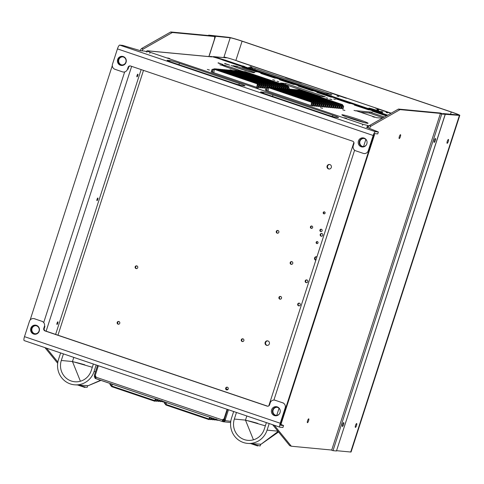 <?xml version="1.0" encoding="UTF-8"?>
<svg xmlns="http://www.w3.org/2000/svg" width="484" height="484" viewBox="0 0 484 484"><rect width="100%" height="100%" fill="white"/><g stroke="black" fill="none" stroke-linecap="round" stroke-linejoin="round"><path stroke-width="0.73" d="M374.035 134.625L374.495 134.782L373.987 134.733A2.039 0.496 -71.3 0 1 374.816 133.632L377.75 133.911L378.373 131.975L366.473 127.219L368.106 127.377M272.964 94.912A8.143 0.454 17.9 0 0 263.459 92.19L260.924 91.948A8.143 0.454 17.9 0 0 260.658 91.978A8.143 0.454 17.9 0 0 266.382 94.289L326.234 114.557A8.143 0.454 17.9 0 0 335.745 117.279L338.28 117.521A8.143 0.454 17.9 0 0 338.546 117.491A8.143 0.454 17.9 0 0 332.823 115.18L272.964 94.912L272.498 96.364M232.713 82.891A8.143 0.454 17.9 0 0 242.218 85.614L244.753 85.856A8.143 0.454 17.9 0 0 245.019 85.825A8.143 0.454 17.9 0 0 239.296 83.514L179.443 63.247A8.143 0.454 17.9 0 0 169.932 60.524L167.397 60.282A8.143 0.454 17.9 0 0 167.131 60.312A8.143 0.454 17.9 0 0 172.855 62.624L232.713 82.891M147.027 51.855L144.516 51.086L140.481 50.705L122.633 45.387L119.699 45.109A4.072 0.992 108.7 0 0 117.437 48.884L112.5 64.172A4.072 3.945 -84.6 0 0 114.992 69.309L122.476 71.844A4.072 3.945 -84.6 0 0 127.461 69.242L128.091 67.306A2.039 1.972 95.4 0 1 130.583 66.005L352.654 141.195A2.039 1.972 95.4 0 1 353.901 143.76L353.278 145.696A4.072 3.945 -84.6 0 0 355.77 150.833L363.254 153.361A4.072 3.945 -84.6 0 0 368.239 150.76L373.182 135.472A4.072 0.992 -71.3 0 1 375.445 131.696L378.373 131.975M127.461 69.242L127.97 69.291L128.593 67.355A2.039 1.972 95.4 0 1 130.402 65.951M126.064 62.327A4.58 4.435 -84.6 0 0 122.289 56.344A4.58 4.435 -84.6 0 0 117.648 59.478A4.58 4.435 -84.6 0 0 121.423 65.467A4.58 4.435 -84.6 0 0 126.064 62.327M366.842 143.851A4.58 4.435 -84.6 0 0 363.067 137.861A4.58 4.435 -84.6 0 0 358.426 141.001A4.58 4.435 -84.6 0 0 362.207 146.985A4.58 4.435 -84.6 0 0 366.842 143.851M368.409 126.796L367.858 126.584M329.677 164.512A2.287 2.214 -84.6 0 0 329.247 169.037M321.884 233.524A1.391 1.349 -84.6 0 0 321.624 236.246M306.886 279.958A1.391 1.349 -84.6 0 0 306.632 282.68M299.39 303.172A1.391 1.349 -84.6 0 0 299.13 305.894M280.357 299.191A1.391 1.349 95.4 0 1 280.611 296.468M291.604 264.373A1.391 1.349 95.4 0 1 291.858 261.644M267.725 340.893A2.287 2.214 -84.6 0 0 267.301 345.419M315.889 260.077A1.773 1.718 95.4 0 1 316.687 256.774M324.322 213.855A1.016 0.986 95.4 0 1 324.51 211.895M317.25 243.591A1.016 0.986 95.4 0 1 317.437 241.631M321.164 231.594A1.198 1.162 95.4 0 1 321.388 229.271M311.672 228.381A1.198 1.162 95.4 0 1 311.89 226.052M118.61 324.238A1.391 1.349 95.4 0 1 118.864 321.515M136.573 268.62A1.391 1.349 95.4 0 1 136.827 265.897M227.081 389.935A1.391 1.349 95.4 0 1 227.335 387.212M242.702 341.571A1.391 1.349 95.4 0 1 242.956 338.848M277.695 233.234A1.391 1.349 95.4 0 1 277.949 230.511M327.105 166.042A2.287 2.214 -84.6 0 0 328.993 169.031A2.287 2.214 -84.6 0 0 331.31 167.464A2.287 2.214 -84.6 0 0 329.423 164.475A2.287 2.214 -84.6 0 0 327.105 166.042M320.22 234.431A1.391 1.349 -84.6 0 0 321.37 236.246A1.391 1.349 -84.6 0 0 322.78 235.297A1.391 1.349 -84.6 0 0 321.63 233.476A1.391 1.349 -84.6 0 0 320.22 234.431M305.229 280.859A1.391 1.349 -84.6 0 0 306.372 282.68A1.391 1.349 -84.6 0 0 307.788 281.724A1.391 1.349 -84.6 0 0 306.638 279.903A1.391 1.349 -84.6 0 0 305.229 280.859M297.727 304.073A1.391 1.349 -84.6 0 0 298.876 305.894A1.391 1.349 -84.6 0 0 300.286 304.938A1.391 1.349 -84.6 0 0 299.136 303.123A1.391 1.349 -84.6 0 0 297.727 304.073M281.513 298.241A1.391 1.349 95.4 0 1 280.097 299.191A1.391 1.349 95.4 0 1 278.953 297.376A1.391 1.349 95.4 0 1 280.363 296.42A1.391 1.349 95.4 0 1 281.513 298.241M292.76 263.417A1.391 1.349 95.4 0 1 291.344 264.373A1.391 1.349 95.4 0 1 290.2 262.552A1.391 1.349 95.4 0 1 291.61 261.596A1.391 1.349 95.4 0 1 292.76 263.417M265.153 342.418A2.287 2.214 -84.6 0 0 267.041 345.413A2.287 2.214 -84.6 0 0 269.358 343.846A2.287 2.214 -84.6 0 0 267.477 340.857A2.287 2.214 -84.6 0 0 265.153 342.418M315.84 260.223A1.773 1.718 95.4 0 1 316.433 256.732A1.773 1.718 95.4 0 1 316.923 256.859M325.097 213.166A1.016 0.986 95.4 0 1 324.068 213.868A1.016 0.986 95.4 0 1 323.227 212.536A1.016 0.986 95.4 0 1 324.256 211.841A1.016 0.986 95.4 0 1 325.097 213.166M318.024 242.907A1.016 0.986 95.4 0 1 316.996 243.603A1.016 0.986 95.4 0 1 316.155 242.272A1.016 0.986 95.4 0 1 317.183 241.577A1.016 0.986 95.4 0 1 318.024 242.907M322.126 230.783A1.198 1.162 95.4 0 1 320.91 231.6A1.198 1.162 95.4 0 1 319.924 230.033A1.198 1.162 95.4 0 1 321.134 229.216A1.198 1.162 95.4 0 1 322.126 230.783M312.628 227.565A1.198 1.162 95.4 0 1 311.418 228.387A1.198 1.162 95.4 0 1 310.432 226.821A1.198 1.162 95.4 0 1 311.642 226.004A1.198 1.162 95.4 0 1 312.628 227.565M119.76 323.288A1.391 1.349 95.4 0 1 118.35 324.238A1.391 1.349 95.4 0 1 117.201 322.417A1.391 1.349 95.4 0 1 118.616 321.467A1.391 1.349 95.4 0 1 119.76 323.288M137.728 267.664A1.391 1.349 95.4 0 1 136.319 268.62A1.391 1.349 95.4 0 1 135.169 266.799A1.391 1.349 95.4 0 1 136.579 265.849A1.391 1.349 95.4 0 1 137.728 267.664M228.236 388.985A1.391 1.349 95.4 0 1 226.827 389.935A1.391 1.349 95.4 0 1 225.677 388.12A1.391 1.349 95.4 0 1 227.087 387.164A1.391 1.349 95.4 0 1 228.236 388.985M243.857 340.621A1.391 1.349 95.4 0 1 242.448 341.571A1.391 1.349 95.4 0 1 241.298 339.756A1.391 1.349 95.4 0 1 242.708 338.8A1.391 1.349 95.4 0 1 243.857 340.621M278.844 232.284A1.391 1.349 95.4 0 1 277.435 233.234A1.391 1.349 95.4 0 1 276.291 231.419A1.391 1.349 95.4 0 1 277.701 230.463A1.391 1.349 95.4 0 1 278.844 232.284M373.987 134.733L280.508 424.141L281.016 424.19L374.495 134.782M279.492 413.759A4.072 3.945 95.4 0 1 272.613 410.051A4.072 3.945 95.4 0 1 280.139 410.16M366.4 144.819A4.072 3.945 95.4 0 1 359.437 141.225A4.072 3.945 95.4 0 1 366.872 141.032M276.225 415.387A4.072 3.945 95.4 0 1 276.987 407.298M363.054 146.561A4.072 3.945 95.4 0 1 363.817 138.472M97.072 199.281A1.391 0.339 108.7 0 0 96.975 200.636A1.391 0.339 108.7 0 0 97.768 199.347A1.391 0.339 108.7 0 0 97.865 197.992A1.391 0.339 108.7 0 0 97.072 199.281M137.063 75.468A1.391 0.339 108.7 0 0 136.966 76.823A1.391 0.339 108.7 0 0 137.758 75.534A1.391 0.339 108.7 0 0 137.861 74.179A1.391 0.339 108.7 0 0 137.063 75.468M57.082 323.094A1.391 0.339 108.7 0 0 56.985 324.449A1.391 0.339 108.7 0 0 57.777 323.161A1.391 0.339 108.7 0 0 57.874 321.806A1.391 0.339 108.7 0 0 57.082 323.094M280.502 424.232L283.551 425.545L282.928 427.481L280 427.203A4.072 0.992 -71.3 0 1 279.94 427.19A4.072 0.992 -71.3 0 1 280.236 423.24L285.173 407.951A4.072 3.945 -84.6 0 0 282.68 402.815L275.202 400.28A4.072 3.945 -84.6 0 0 270.211 402.882L269.582 404.818A2.039 1.972 95.4 0 1 267.089 406.118L45.018 330.929A2.039 1.972 95.4 0 1 43.772 328.364L44.395 326.428A4.072 3.945 -84.6 0 0 41.902 321.291L34.424 318.756A4.072 3.945 -84.6 0 0 29.433 321.364L24.49 336.652A4.072 0.992 108.7 0 0 24.2 340.603A4.072 0.992 108.7 0 0 24.254 340.615L279.891 427.166M283.551 425.545L280.623 425.267A2.039 0.496 -71.3 0 1 280.593 425.261A2.039 0.496 -71.3 0 1 280.52 424.147M30.117 320.075L112.3 65.624M125.876 62.146A4.072 3.945 95.4 0 1 121.75 64.935A4.072 3.945 95.4 0 1 118.392 59.617A4.072 3.945 95.4 0 1 122.513 56.828A4.072 3.945 95.4 0 1 125.876 62.146M39.047 330.971A4.072 3.945 95.4 0 1 34.921 333.76A4.072 3.945 95.4 0 1 31.563 328.442A4.072 3.945 95.4 0 1 35.689 325.653A4.072 3.945 95.4 0 1 39.047 330.971M122.004 64.953A4.072 3.945 95.4 0 1 122.767 56.858M35.175 333.779A4.072 3.945 95.4 0 1 35.937 325.684M267.779 406.215A2.039 1.972 95.4 0 1 267.598 406.167L45.52 330.977A2.039 1.972 95.4 0 1 44.274 328.412L44.903 326.476L44.395 326.428M280.024 412.646A4.58 4.435 -84.6 0 0 276.249 406.657A4.58 4.435 -84.6 0 0 271.609 409.797A4.58 4.435 -84.6 0 0 275.384 415.78A4.58 4.435 -84.6 0 0 280.024 412.646M39.246 331.123A4.58 4.435 -84.6 0 0 35.471 325.139A4.58 4.435 -84.6 0 0 30.831 328.273A4.58 4.435 -84.6 0 0 34.606 334.262A4.58 4.435 -84.6 0 0 39.246 331.123M386.093 112.463L387.617 112.881L386.093 112.463M377.115 109.42L378.639 109.844L377.115 109.42M381.023 111.435L382.977 111.973L381.023 111.435M376.534 109.916L378.488 110.455L376.534 109.916M373.829 110.201A7.127 0.399 17.9 0 0 382.384 112.56A7.127 0.399 17.9 0 0 377.375 110.533A7.127 0.399 17.9 0 0 368.82 108.18A7.127 0.399 17.9 0 0 373.829 110.201M337.015 96.056L338.854 96.564L337.015 96.056M329.664 95.366L331.504 95.874L329.664 95.366M242.678 65.915L244.517 66.423L242.678 65.915M250.028 66.604L251.868 67.113L250.028 66.604M301.478 83L285.59 77.676L301.453 83.079M346.369 98.198L330.487 92.88L346.344 98.276M390.987 113.304L375.378 108.077L390.884 113.365M224.025 60.458A2.934 0.714 -71.3 0 1 224.522 59.962L222.676 59.411A10.182 0.569 17.9 0 0 214.255 56.773L212.107 56.695M213.462 56.622L225.665 57.777A2.934 2.837 95.4 0 1 225.816 57.796L224.219 57.112L224.056 57.62M214.109 57.221L214.255 56.773L226.324 57.826M224.219 57.112A10.182 0.569 -162.1 0 1 236.664 60.73L391.175 113.195M222.676 59.411L222.489 59.98M255.195 68.528L252.817 67.851L248.655 67.457L250.016 68.038L325.26 93.515L331.867 94.58L255.195 68.528L254.832 69.672M265.347 425.847L245.485 420.112L253.447 439.817M257.857 423.403A16.287 0.956 -163 0 0 245.455 420.336A16.287 0.956 17 0 0 245.412 420.33M252.545 443.864A8.143 0.454 17.9 0 0 259.969 445.903A8.143 0.454 17.9 0 0 260.235 445.873L260.519 444.191L247.487 443.386A19.342 18.731 -84.6 0 0 267.071 430.143L269.201 423.554M236.464 412.471L234.335 419.059L245.485 420.112L246.822 415.974M233.663 411.521L231.533 418.109A19.342 18.731 -84.6 0 0 247.487 443.386M266.394 422.605L264.264 429.193A16.287 15.772 95.4 0 1 247.772 440.343A16.287 15.772 95.4 0 1 234.335 419.059M278.131 431.456L260.67 444.518L278.554 431.976M258.268 445.546L257.621 445.939L257.784 445.419M251.081 443.725L257.621 445.939M224.37 420.154L222.912 419.701M227.359 409.385L224.225 419.09A2.039 1.972 -84.6 0 0 222.664 420.027L222.543 421.552L223.305 421.77L225.223 420.808A2.039 0.496 108.7 0 0 225.344 419.459L228.472 409.766M230.777 421.334L224.298 420.493A2.039 0.496 108.7 0 0 224.413 419.144L227.547 409.452M224.413 419.144L225.344 419.459M95.384 375.638A2.039 0.496 -71.3 0 1 95.233 376.794L95.173 378.385L95.608 378.573L95.917 377.175A2.039 1.972 -84.6 0 0 95.209 375.469L98.361 365.71M224.225 419.09L223.971 419.065A2.039 1.972 -84.6 0 0 222.41 420.003L222.489 421.534L95.62 378.579L95.917 377.617M223.971 419.065L227.123 409.307M222.779 420.566L222.664 420.027L95.917 377.175M95.227 375.409L94.422 375.13A2.039 0.496 -71.3 0 1 94.301 376.479L95.173 378.385M94.422 375.13L97.55 365.438M95.917 376.861L94.301 376.479M223.076 419.549L224.401 419.991M222.852 420.59L223.753 420.838M95.874 377.466L95.481 377.429L95.856 377.581M230.644 422.502L223.305 421.77L223.62 420.814L224.298 420.493M166.756 402.664L165.927 404.388L165.123 403.142A3.467 0.847 -71.3 0 1 165.359 402.192M209.923 418.618L210.014 418.339A3.467 0.847 -71.3 0 1 210.25 417.389M164.427 401.877A3.467 0.847 -71.3 0 0 164.191 402.845L165.927 405.023L208.949 419.586L210.788 419.192L210.951 418.678A3.467 0.847 -71.3 0 1 211.193 417.71M210.014 418.339L208.931 418.95L209.76 417.226M165.927 404.388L208.931 418.95M110.183 383.51A3.467 0.847 -71.3 0 0 109.941 384.477L111.683 386.656L154.705 401.224L156.544 400.825L156.707 400.31A3.467 0.847 -71.3 0 1 156.949 399.342M155.679 400.25L155.769 399.972A3.467 0.847 -71.3 0 1 156.005 399.028M155.769 399.972L154.686 400.583L155.515 398.858M112.506 384.296L111.677 386.02L154.686 400.583M111.677 386.02L110.872 384.774A3.467 0.847 -71.3 0 1 111.114 383.824M210.461 419.598L212.851 419.386L213.014 418.872A3.467 0.847 -71.3 0 1 213.129 418.364M211.986 418.811L212.071 418.533A3.467 0.847 -71.3 0 1 212.186 418.049M212.071 418.533L210.994 419.144L211.611 417.855M156.211 401.23L158.601 401.018L158.764 400.504A3.467 0.847 -71.3 0 1 158.885 400.002M157.736 400.443L157.826 400.171A3.467 0.847 -71.3 0 1 157.941 399.681M157.826 400.171L156.749 400.776L157.367 399.488M212.518 419.791L214.908 419.58L215.071 419.065A3.467 0.847 -71.3 0 1 215.077 419.029L215.071 419.065M212.899 419.283L214.134 418.727A3.467 0.847 -71.3 0 1 214.14 418.708L214.043 419.005M158.274 401.424L160.664 401.212L160.827 400.698A3.467 0.847 -71.3 0 1 160.833 400.661L160.827 400.698M159.889 400.365L158.806 400.97L159.218 400.117M214.581 419.985L216.971 419.773M216.191 418.92L215.114 419.531L215.313 419.108M160.337 401.617L162.727 401.405M161.946 400.558L160.869 401.163L161.069 400.74M216.638 420.179L218.804 420.287M162.394 401.811L164.379 402.053M218.701 420.372L220.117 420.735M222.44 421.516L95.663 378.536M218.06 63.029L223.057 64.517L218.139 62.793M224.643 63.652L229.646 65.134L224.721 63.416M358.402 119.373A13.746 0.768 17.9 0 0 341.898 114.823A13.746 0.768 17.9 0 0 351.559 118.731A13.746 0.768 17.9 0 0 368.064 123.275A13.746 0.768 17.9 0 0 358.402 119.373M363.901 122.513A13.746 0.768 17.9 0 0 358.063 120.425A13.746 0.768 17.9 0 0 345.715 116.638M225.992 65.63L224.153 65.122L225.992 65.63M221.684 65.225L219.845 64.717L221.684 65.225M237.638 66.556L235.799 66.054L237.638 66.556M232.949 66.114L231.116 65.606L232.949 66.114M250.252 71.971L248.413 71.469L250.252 71.971M254.935 72.412L253.096 71.91L254.935 72.412M238.412 70.912L235.738 70.101L237.922 70.882M242.823 71.366L240.046 70.507L242.151 71.263M246.35 69.49A11.199 0.623 17.9 0 0 232.907 65.788A11.199 0.623 17.9 0 0 240.778 68.964A11.199 0.623 17.9 0 0 254.221 72.673A11.199 0.623 17.9 0 0 246.35 69.49M248.401 71.372A11.199 0.623 17.9 0 0 246.011 70.543A11.199 0.623 17.9 0 0 238.388 68.135M241.05 71.245A10.182 0.569 17.9 0 0 241.093 71.209A10.182 0.569 17.9 0 0 233.935 68.323A10.182 0.569 17.9 0 0 221.714 64.953A10.182 0.569 17.9 0 0 228.871 67.845A10.182 0.569 17.9 0 0 239.786 71.081M233.548 69.357A10.182 0.569 17.9 0 0 228.92 67.863M274.882 80.32L272.752 79.733L274.882 80.32M278.742 81.651L277.06 81.185L278.742 81.651M331.897 99.625L329.767 99.032L331.897 99.625M327.849 98.276L326.174 97.81L327.849 98.276M335.267 99.42L333.742 98.996L335.267 99.42M372.269 112.445L370.435 111.937L372.269 112.445M355.825 110.89L353.992 110.388L355.825 110.89M374.664 117.273L372.831 116.765L374.664 117.273M232.072 70.313L230.045 69.763L231.509 70.337M169.805 58.528L167.676 57.935L169.805 58.528M258.19 88.451L256.06 87.864L258.19 88.451M346.574 118.374L344.445 117.787L346.574 118.374M344.923 110.455L342.793 109.868L344.923 110.455M209.457 70.035L207.321 69.442L209.457 70.035M322.628 108.349L320.499 107.763L322.628 108.349M369.104 125.804L362.837 124.297L150.125 52.278L147.263 51.122L149.199 51.274L148.285 50.917A2.003 1.942 -84.6 0 0 147.856 50.826L211.32 56.809A2.003 1.942 95.4 0 1 211.665 56.876L210.431 56.362A10.182 0.569 -162.1 0 1 222.313 59.768L223.263 60.197A2.003 0.49 -71.3 0 1 223.269 60.197A2.003 0.49 -71.3 0 1 223.299 60.21M320.589 96.419L284.967 84.488M383.189 117.739L369.298 113.032L360.392 112.191M210.322 56.713L210.431 56.362M325.357 96.867L285.856 83.49L280.538 82.988L320.039 96.364L325.357 96.867M384.471 117.007L369.643 111.985L355.958 110.691L376.534 117.66L382.36 118.211M211.429 71.947L255.128 86.793L258.432 87.562L258.813 85.317A4.368 1.065 108.7 0 0 257.93 87.513M211.466 71.977L212.113 72.001L211.169 71.68A4.368 1.065 108.7 0 1 212.052 69.484L214.745 68.77L257.766 83.339L258.813 85.317L258.988 84.809L258.432 87.562M265.674 90.308L310.613 105.506L312.676 105.923L313.057 103.685A4.368 1.065 108.7 0 0 312.174 105.875M265.716 90.345L266.357 90.363L265.413 90.048A4.368 1.065 108.7 0 1 266.297 87.852L268.989 87.138L312.011 101.707L313.057 103.685L313.233 103.177L312.676 105.923M258.559 87.344L260.459 87.749L260.84 85.511A4.368 1.065 108.7 0 0 259.956 87.701M215.029 68.867L216.772 68.964L259.793 83.526L260.84 85.511L261.015 85.002L260.459 87.749M312.803 105.712L314.703 106.117L315.084 103.872A4.368 1.065 108.7 0 0 314.201 106.069M269.273 87.235L271.016 87.332L314.037 101.894L315.084 103.872L315.259 103.37L314.703 106.117M260.586 87.537L262.485 87.943L262.866 85.698A4.368 1.065 108.7 0 0 261.983 87.894M217.056 69.061L218.798 69.151L261.82 83.72L262.866 85.698L263.042 85.196L262.485 87.943M314.83 105.899L316.73 106.311L317.111 104.066A4.368 1.065 108.7 0 0 316.227 106.262M271.3 87.429L273.043 87.519L316.064 102.088L317.111 104.066L317.286 103.558L316.73 106.311M262.612 87.725L264.512 88.13L264.893 85.892A4.368 1.065 108.7 0 0 264.01 88.088M219.083 69.248L220.825 69.345L263.847 83.913L264.893 85.892L265.069 85.384L264.512 88.13M316.857 106.093L318.756 106.498L319.137 104.26A4.368 1.065 108.7 0 0 318.254 106.45M273.327 87.616L275.069 87.713L318.091 102.275L319.137 104.26L319.313 103.751L318.756 106.498M264.639 87.919L266.091 88.282M318.883 106.286L320.783 106.692L321.164 104.447A4.368 1.065 108.7 0 0 320.281 106.643M275.354 87.81L277.096 87.9L320.118 102.469L321.164 104.447L321.34 103.939L320.783 106.692M320.91 106.474L322.81 106.879L323.191 104.641A4.368 1.065 108.7 0 0 322.308 106.831M277.38 87.997L279.123 88.094L322.144 102.662L323.191 104.641L323.366 104.133L322.81 106.879M322.937 106.668L324.837 107.073L325.218 104.828A4.368 1.065 108.7 0 0 324.334 107.025M279.407 88.191L281.15 88.288L324.171 102.85L325.218 104.828L325.393 104.326L324.837 107.073M324.964 106.855L326.863 107.267L327.244 105.022A4.368 1.065 108.7 0 0 326.361 107.218M281.434 88.384L283.176 88.475L326.198 103.044L327.244 105.022L327.42 104.514L326.863 107.267M326.99 107.049L328.89 107.454L329.271 105.216A4.368 1.065 108.7 0 0 328.388 107.406M283.461 88.572L285.203 88.669L328.225 103.231L329.271 105.216L329.447 104.707L328.89 107.454M329.017 107.242L330.917 107.648L331.298 105.403A4.368 1.065 108.7 0 0 330.415 107.599M285.487 88.766L287.23 88.856L330.251 103.425L331.298 105.403L331.473 104.895L330.917 107.648M331.044 107.43L332.944 107.835L333.325 105.597A4.368 1.065 108.7 0 0 332.441 107.787M287.514 88.953L289.257 89.05L332.278 103.618L333.325 105.597L333.494 105.088L332.944 107.835M333.071 107.623L334.97 108.029L335.351 105.784A4.368 1.065 108.7 0 0 334.468 107.98M289.541 89.147L291.283 89.244L334.305 103.806L335.351 105.784L335.521 105.282L334.97 108.029M335.097 107.811L336.997 108.216L337.378 105.978A4.368 1.065 108.7 0 0 336.495 108.174M291.568 89.34L293.31 89.431L336.332 103.999L337.378 105.978L337.548 105.47L336.997 108.216M337.124 108.005L339.024 108.41L339.405 106.171A4.368 1.065 108.7 0 0 338.522 108.362M293.594 89.528L295.331 89.625L338.358 104.187L339.405 106.171L339.574 105.663L339.024 108.41M339.145 108.198L341.051 108.604L341.432 106.359A4.368 1.065 108.7 0 0 340.548 108.555M295.621 89.722L297.358 89.812L340.385 104.381L341.432 106.359L341.601 105.851L341.051 108.604M341.172 108.386L343.077 108.791L343.459 106.553A4.368 1.065 108.7 0 0 342.575 108.743M297.648 89.909L299.384 90.006L342.406 104.574L343.459 106.553L343.628 106.044L343.077 108.791M242.133 67.004L256.236 71.814L242.109 67.088M243.143 67.101L257.252 71.91L243.119 67.179M260.84 73.338L274.942 78.148L260.809 73.417M261.85 73.435L275.959 78.245L261.826 73.514M279.54 79.672L293.649 84.482L279.516 79.751M280.557 79.763L294.659 84.573L280.532 79.848M298.247 86.001L312.355 90.81L298.223 86.085M299.263 86.098L313.366 90.907L299.233 86.182M316.953 92.335L331.056 97.145L316.929 92.42M317.964 92.432L332.072 97.242L317.94 92.517M335.66 98.669L349.763 103.479L335.63 98.754M336.67 98.766L350.779 103.576L336.646 98.845M354.367 105.004L368.469 109.814L354.336 105.082M355.377 105.101L369.48 109.91L355.353 105.179M386.468 115.87L372.16 111.084L386.371 115.93M386.74 115.718L373.17 111.181L386.643 115.773M341.456 108.416L342.013 105.143L341.287 104.895M342.013 105.143L342.521 106.25A4.368 1.065 108.7 0 0 341.65 108.434M289.075 88.995L289.214 88.185L288.161 86.206L245.14 71.638L243.404 71.547M289.16 89.02L289.214 88.185A4.368 1.065 108.7 0 0 288.863 88.941M287.405 88.917L287.768 86.775L287.042 86.527M287.768 86.775L288.276 87.888A4.368 1.065 108.7 0 0 287.829 88.887M339.429 108.222L339.986 104.949L339.26 104.701M339.986 104.949L340.494 106.063A4.368 1.065 108.7 0 0 339.623 108.241M287.048 88.802L287.187 87.991L286.135 86.013L243.113 71.45L241.377 71.354M287.133 88.826L287.187 87.991A4.368 1.065 108.7 0 0 286.837 88.753M285.378 88.729L285.741 86.582L285.016 86.34M285.741 86.582L286.25 87.695A4.368 1.065 108.7 0 0 285.802 88.693M337.402 108.029L337.959 104.756L337.233 104.514M337.959 104.756L338.467 105.869A4.368 1.065 108.7 0 0 337.596 108.047M285.022 88.614L285.161 87.804L284.108 85.825L241.086 71.257L239.35 71.16M285.106 88.639L285.161 87.804A4.368 1.065 108.7 0 0 284.81 88.56M283.352 88.536L283.715 86.394L282.989 86.146M283.715 86.394L284.223 87.501A4.368 1.065 108.7 0 0 283.775 88.505M335.376 107.841L335.932 104.568L335.206 104.32M335.932 104.568L336.44 105.675A4.368 1.065 108.7 0 0 335.569 107.859M282.995 88.421L283.134 87.61L282.081 85.632L239.06 71.063L237.323 70.973M283.079 88.445L283.134 87.61A4.368 1.065 108.7 0 0 282.783 88.366M281.325 88.342L281.688 86.2L280.962 85.958M281.688 86.2L282.196 87.314A4.368 1.065 108.7 0 0 281.748 88.312M333.355 107.648L333.906 104.375L333.18 104.133M333.906 104.375L334.414 105.488A4.368 1.065 108.7 0 0 333.543 107.666M280.968 88.227L281.107 87.422L280.054 85.438L237.033 70.876L235.297 70.779M281.053 88.251L281.107 87.422A4.368 1.065 108.7 0 0 280.756 88.179M279.298 88.155L279.661 86.007L278.935 85.765M279.661 86.007L280.169 87.12A4.368 1.065 108.7 0 0 279.722 88.124M331.328 107.46L331.879 104.187L331.153 103.939M331.879 104.187L332.387 105.294A4.368 1.065 108.7 0 0 331.516 107.478M278.941 88.04L279.08 87.229L278.028 85.251L235.006 70.682L233.27 70.591M279.026 88.064L279.08 87.229A4.368 1.065 108.7 0 0 278.73 87.985M277.272 87.961L277.635 85.819L276.909 85.571M277.635 85.819L278.143 86.932A4.368 1.065 108.7 0 0 277.695 87.931M329.301 107.267L329.852 103.993L329.126 103.745M329.852 103.993L330.36 105.107A4.368 1.065 108.7 0 0 329.489 107.285M276.915 87.846L277.054 87.035L276.007 85.057L232.979 70.495L231.243 70.398M276.999 87.87L277.054 87.035A4.368 1.065 108.7 0 0 276.703 87.798M275.245 87.773L275.608 85.626L274.882 85.384M275.608 85.626L276.116 86.739A4.368 1.065 108.7 0 0 275.668 87.737M327.275 107.073L327.825 103.8L327.099 103.558M327.825 103.8L328.334 104.913A4.368 1.065 108.7 0 0 327.462 107.091M274.888 87.658L275.027 86.848L273.98 84.869L230.953 70.301L229.216 70.204M274.972 87.683L275.027 86.848A4.368 1.065 108.7 0 0 274.682 87.604M273.218 87.58L273.581 85.438L272.855 85.19M273.581 85.438L274.089 86.545A4.368 1.065 108.7 0 0 273.642 87.55M325.248 106.885L325.799 103.612L325.073 103.364M325.799 103.612L326.307 104.719A4.368 1.065 108.7 0 0 325.436 106.903M272.861 87.465L273 86.654L271.954 84.676L228.932 70.107L227.19 70.017M272.946 87.489L273 86.654A4.368 1.065 108.7 0 0 272.655 87.41M271.191 87.386L271.554 85.245L270.828 85.002M271.554 85.245L272.062 86.358A4.368 1.065 108.7 0 0 271.621 87.356M323.221 106.692L323.772 103.419L323.046 103.177M323.772 103.419L324.28 104.532A4.368 1.065 108.7 0 0 323.409 106.71M270.834 87.271L270.973 86.467L269.927 84.482L226.905 69.92L225.163 69.823M270.919 87.295L270.973 86.467A4.368 1.065 108.7 0 0 270.629 87.223M269.164 87.199L269.527 85.051L268.801 84.809M269.527 85.051L270.036 86.164A4.368 1.065 108.7 0 0 269.594 87.168M321.195 106.504L321.745 103.231L321.025 102.983M321.745 103.231L322.253 104.338A4.368 1.065 108.7 0 0 321.382 106.522M268.808 87.084L268.947 86.273L267.9 84.295L224.878 69.726L223.136 69.635M268.892 87.108L268.947 86.273A4.368 1.065 108.7 0 0 268.602 87.029M267.126 87.084L267.501 84.863L266.775 84.615M267.501 84.863L268.009 85.977A4.368 1.065 108.7 0 0 267.567 86.975M319.168 106.311L319.718 103.038L318.998 102.79M319.718 103.038L320.226 104.151A4.368 1.065 108.7 0 0 319.355 106.329M266.708 87.326L266.92 86.079L265.873 84.101L222.852 69.539L221.109 69.442M266.811 87.253L266.92 86.079A4.368 1.065 108.7 0 0 266.037 88.276M264.923 87.943L265.474 84.67L264.748 84.428M265.474 84.67L265.982 85.783A4.368 1.065 108.7 0 0 265.111 87.961M317.141 106.117L317.692 102.844L316.972 102.602M317.692 102.844L318.2 103.957A4.368 1.065 108.7 0 0 317.329 106.135M262.897 87.755L263.447 84.482L262.721 84.234M263.447 84.482L263.955 85.589A4.368 1.065 108.7 0 0 263.084 87.773M315.114 105.929L315.665 102.656L314.945 102.408M315.665 102.656L316.173 103.764A4.368 1.065 108.7 0 0 315.302 105.948M260.87 87.562L261.421 84.289L260.695 84.047M261.421 84.289L261.929 85.402A4.368 1.065 108.7 0 0 261.058 87.58M313.087 105.736L313.638 102.463L312.918 102.221M313.638 102.463L314.152 103.576A4.368 1.065 108.7 0 0 313.275 105.754M258.843 87.374L259.394 84.095L258.668 83.853M259.394 84.095L259.902 85.208A4.368 1.065 108.7 0 0 259.031 87.386M266.799 90.744L267.228 88.185A4.368 1.065 108.7 0 0 266.357 90.363M267.228 88.185L268.608 87.713L268.021 91.155M311.061 105.548L311.611 102.275L268.608 87.713M311.611 102.275L312.126 103.382A4.368 1.065 108.7 0 0 311.248 105.566M212.555 72.376L212.984 69.817A4.368 1.065 108.7 0 0 212.113 72.001M212.984 69.817L214.364 69.345L213.777 72.788M256.816 87.18L257.367 83.907L214.364 69.345M257.367 83.907L257.875 85.021A4.368 1.065 108.7 0 0 257.004 87.199M369.298 113.032L369.643 111.985M285.512 84.543L285.856 83.49M147.856 50.826A2.003 1.942 -84.6 0 0 146.15 51.582M214.376 36.488A4.072 0.992 108.7 0 0 214.321 36.475L212.706 35.931A4.072 0.992 -71.3 0 1 212.76 35.943L214.376 36.488A4.072 0.992 108.7 0 1 214.079 40.438L208.87 56.58M214.321 36.475L172.455 32.525A4.072 0.992 108.7 0 0 172.219 32.591L170.604 32.047A4.072 0.992 -71.3 0 1 170.846 31.98L172.455 32.525M140.239 50.626A4.072 0.992 -71.3 0 1 141.667 48.491L143.282 49.041L172.219 32.591M143.282 49.041A4.072 0.992 108.7 0 0 142.006 50.85M46.573 348.178A4.072 0.992 108.7 0 0 46.633 348.268L57.862 362.056M46.633 348.268L45.018 347.724L57.681 363.266M141.667 48.491L170.604 32.047M212.706 35.931L170.846 31.98M307.461 422.707A2.039 0.496 -71.3 0 1 307.431 422.701A2.039 0.496 -71.3 0 1 307.594 420.669A2.039 0.496 -71.3 0 1 308.707 418.841A2.039 0.496 -71.3 0 1 308.738 418.848A2.039 0.496 -71.3 0 1 308.574 420.874A2.039 0.496 -71.3 0 1 307.461 422.707M399.233 138.569A2.039 0.496 -71.3 0 1 399.209 138.563A2.039 0.496 -71.3 0 1 399.373 136.53A2.039 0.496 -71.3 0 1 400.486 134.697A2.039 0.496 -71.3 0 1 400.516 134.703A2.039 0.496 -71.3 0 1 400.347 136.736A2.039 0.496 -71.3 0 1 399.233 138.569M442.261 113.758A4.072 0.992 108.7 0 0 442.08 113.583A4.072 0.992 108.7 0 0 442.025 113.571L400.165 109.626A4.072 0.992 108.7 0 0 399.929 109.687L398.314 109.142A4.072 0.992 -71.3 0 1 398.55 109.075L400.165 109.626M367.949 127.722A4.072 0.992 -71.3 0 1 369.371 125.586L370.986 126.136L399.929 109.687M370.986 126.136A4.072 0.992 108.7 0 0 369.564 128.266M276.739 415.369L279.02 408.308M363.569 146.543L365.85 139.477M274.283 425.273A4.072 0.992 108.7 0 0 274.337 425.363L291.259 446.139A4.072 0.992 108.7 0 0 291.386 446.23A4.072 0.992 108.7 0 0 291.441 446.242L331.715 450.041M291.332 446.206L289.825 445.691A4.072 0.992 -71.3 0 1 289.771 445.679A4.072 0.992 -71.3 0 1 289.644 445.589L291.259 446.139M274.337 425.363L272.722 424.819L289.644 445.589M369.371 125.586L398.314 109.142M442.025 113.571L440.41 113.026L398.55 109.075M92.317 367.265L72.455 361.53L80.417 381.235M84.827 364.821A16.287 0.956 -163 0 0 72.425 361.754A16.287 0.956 17 0 0 72.382 361.748M79.515 385.282A8.143 0.454 17.9 0 0 86.938 387.315A8.143 0.454 17.9 0 0 87.205 387.285L87.489 385.609L74.451 384.804A19.342 18.731 -84.6 0 0 94.041 371.561L96.171 364.972M63.434 353.889L61.305 360.477L72.455 361.53L73.792 357.392M60.627 352.939L58.504 359.527A19.342 18.731 -84.6 0 0 74.451 384.804M93.364 364.022L91.234 370.611A16.287 15.772 95.4 0 1 74.742 381.761A16.287 15.772 95.4 0 1 61.305 360.477M100.593 380.267L87.64 385.929L100.975 380.394M85.238 386.964L85.093 387.406L84.585 387.357L84.754 386.837M78.045 385.143L84.585 387.357M343.555 424.583A2.039 0.496 108.7 0 0 343.7 422.611A2.039 0.496 108.7 0 0 342.539 424.492A2.039 0.496 108.7 0 0 342.394 426.464A2.039 0.496 108.7 0 0 343.555 424.583M356.539 425.509A2.039 0.496 108.7 0 0 356.684 423.53A2.039 0.496 108.7 0 0 355.522 425.412A2.039 0.496 108.7 0 0 355.377 427.384A2.039 0.496 108.7 0 0 356.539 425.509M435.316 140.493A2.039 0.496 108.7 0 0 435.461 138.521A2.039 0.496 108.7 0 0 434.299 140.402A2.039 0.496 108.7 0 0 434.154 142.375A2.039 0.496 108.7 0 0 435.316 140.493M448.293 141.419A2.039 0.496 108.7 0 0 448.438 139.44A2.039 0.496 108.7 0 0 447.283 141.322A2.039 0.496 108.7 0 0 447.137 143.3A2.039 0.496 108.7 0 0 448.293 141.419M223.808 57.602L230.202 37.794L210.008 35.677M336.64 450.695L350.694 452.02L459.419 115.404A11.646 0.647 -162.1 0 0 459.8 115.361A11.646 0.647 -162.1 0 0 451.614 112.052L242.454 41.237A11.646 0.647 -162.1 0 0 228.853 37.341L208.689 35.132L210.038 35.592M445.28 114.351L336.465 450.979L333.01 450.652L441.735 114.036L459.419 115.404M441.735 114.036L440.386 113.583L443.175 113.843M230.202 37.794A10.182 0.569 -162.1 0 1 242.091 41.2L451.251 112.016A10.182 0.569 -162.1 0 1 458.402 114.908A10.182 0.569 -162.1 0 1 458.07 114.944L443.259 113.565M350.694 452.02A11.646 0.647 17.9 0 0 351.075 451.977L459.8 115.361M333.01 450.652L331.661 450.199L440.386 113.583M208.689 35.132L208.562 35.538M227.946 389.493L226.137 388.882M263.459 92.19L263.151 93.14M332.823 115.18L332.399 116.487M169.932 60.524L169.624 61.474M179.443 63.247L178.971 64.699M239.296 83.514L238.878 84.821M128.091 67.306L128.593 67.355M368.239 150.76L368.748 150.808M117.437 48.884L373.182 135.472M119.699 45.109L375.445 131.696M57.965 335.188L143.494 70.374M354.609 150.197L273.902 400.08M46.119 331.183L131.654 66.368M55.624 334.396L141.153 69.581M43.705 322.568L124.666 71.922M34.424 318.756L34.927 318.805M41.902 321.291L42.41 321.34M43.772 328.364L44.274 328.412M45.018 330.929L45.52 330.977M267.089 406.118L267.598 406.167M275.202 400.28L275.705 400.329M282.68 402.815L283.188 402.863M285.173 407.951L285.681 408M280.236 423.24L24.49 336.652M387.732 115.156L224.57 59.913M223.154 59.453L222.942 60.119M252.491 68.879L252.817 67.851M330.294 94.447L330.439 94.005M267.071 430.143L277.895 431.165M165.123 403.142L165.546 402.258M210.951 418.678L211.387 417.777M156.707 400.31L157.143 399.409M110.872 384.774L111.302 383.891M213.014 418.872L213.238 418.406M158.764 400.504L158.994 400.038M213.051 419.338L213.462 418.478M367.253 126.711L367.592 125.658M362.498 125.35L362.837 124.297M149.786 53.331L150.125 52.278M223.239 60.191L386.928 115.615L223.269 60.197M148.285 50.917L211.75 56.9M94.041 371.561L95.529 371.7M214.261 36.112L214.164 36.415M215.483 36.409L208.967 56.586M235.865 60.458L242.091 41.2M450.531 114.236L451.251 112.016M445.189 114.363L336.465 450.979M123.341 72.031L123.85 72.074M364.119 153.549L364.627 153.597M353.889 142.423L268.789 405.882M33.553 318.575L34.061 318.623M274.331 400.093L274.839 400.141M24.2 340.603L279.94 427.19M237.456 61.147L391.181 113.195M210.788 419.192L211.46 417.801M156.544 400.825L157.215 399.433M212.851 419.386L213.311 418.43M158.601 401.018L159.067 400.062M214.908 419.58L215.162 419.053M160.664 401.212L160.918 400.691M146.924 52.175L147.263 51.122M440.47 113.038L442.08 113.583M291.386 446.23L289.771 445.679"/></g></svg>
